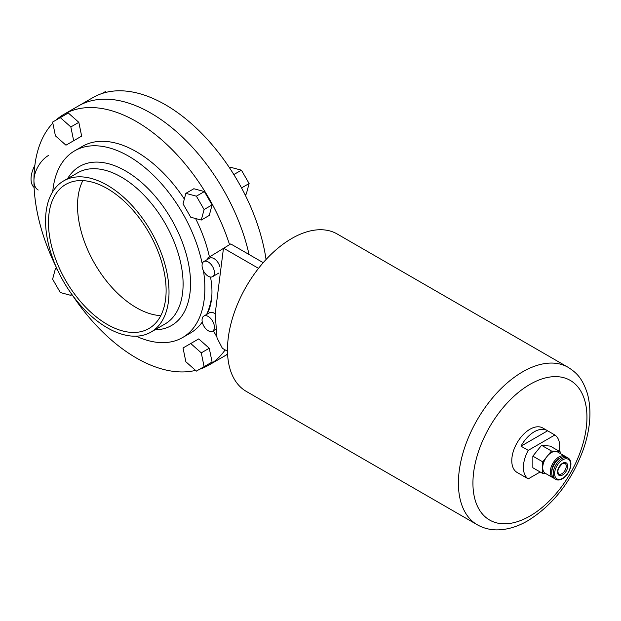 <?xml version="1.0" encoding="UTF-8"?>
<svg xmlns="http://www.w3.org/2000/svg" width="621" height="621" viewBox="0 0 621 621"><rect width="100%" height="100%" fill="white"/><g stroke="black" fill="none" stroke-linecap="round" stroke-linejoin="round"><path stroke-width="0.93" d="M38.199 190.034A20.54 11.861 -60 0 1 35.048 173.57A20.54 11.861 -60 0 1 48.469 155.467M34.108 187.495A20.54 11.861 -60 0 1 34.854 165.419M160.792 315.639A83.191 48.027 60 0 1 136.341 307.667A83.191 48.027 60 0 1 82.841 180.626M107.293 324.441A83.191 48.027 60 0 1 52.948 251.132A83.191 48.027 60 0 1 65.694 184.476A83.191 48.027 60 0 1 107.293 188.59A83.191 48.027 60 0 1 161.639 261.899A83.191 48.027 60 0 1 148.885 328.556A83.191 48.027 60 0 1 107.293 324.441M107.293 185.237A87.297 50.402 60 0 1 164.317 262.163A87.297 50.402 60 0 1 150.934 332.119A87.297 50.402 60 0 1 107.293 327.795A87.297 50.402 60 0 1 50.262 250.868A87.297 50.402 60 0 1 63.645 180.913A87.297 50.402 60 0 1 107.293 185.237M52.738 191.672A107.837 62.263 60 0 1 74.691 150.818A107.837 62.263 60 0 1 128.609 156.158A107.837 62.263 60 0 1 202.252 263.878M203.509 270.966A107.837 62.263 60 0 1 182.527 337.591A107.837 62.263 60 0 1 136.17 336.186M74.691 150.818L82.422 146.354A107.837 62.263 60 0 1 136.341 151.695A107.837 62.263 60 0 1 184.336 199.038M195.592 218.53A107.837 62.263 60 0 1 209.448 256.939M211.846 295.596A107.837 62.263 60 0 1 206.638 314.443M202.275 322.035A107.837 62.263 60 0 1 190.259 333.135L182.527 337.591M55.843 120.195A144.809 83.602 60 0 1 63.932 114.334A144.809 83.602 60 0 1 136.341 121.506A144.809 83.602 60 0 1 229.553 244.627M225.128 349.895A144.809 83.602 60 0 1 208.741 365.156A144.809 83.602 60 0 1 199.62 369.231M195.576 370.388A144.809 83.602 60 0 1 136.341 357.983A144.809 83.602 60 0 1 72.315 295.053M227.581 353.962A144.809 83.602 60 0 1 223.265 356.764A144.809 83.602 -120 0 0 227.581 353.962M150.864 113.123A144.809 83.602 60 0 1 249.052 254.501A144.809 83.602 -120 0 0 150.864 113.123A144.809 83.602 -120 0 0 78.456 105.95A144.809 83.602 60 0 1 150.864 113.123M204.371 191.563L193.845 188.737L185.858 193.356L183.032 203.882L190.74 217.234L201.274 220.051L209.261 215.44L212.079 204.914L204.371 191.563L196.383 196.174L185.858 193.356M56.426 267.535A144.809 83.602 60 0 1 52.824 123.121M209.261 348.249L198.728 338.911L183.032 347.977L185.858 361.764L196.383 371.102L212.079 362.035L209.261 348.249L201.274 352.86L190.74 343.522M204.371 366.491L212.079 362.035M78.828 122.337L68.302 112.999L52.606 122.065L55.424 135.852L65.958 145.19L81.654 136.123L78.828 122.337L70.841 126.948L60.315 117.617M73.946 140.579L81.654 136.123M201.274 220.051L204.092 209.525L212.079 204.914M204.092 209.525L196.383 196.174M204.092 366.646L201.274 352.86M57.14 269.118L55.424 268.66L52.606 279.186L60.315 292.538L70.841 295.363L72.036 294.672M55.424 268.66L56.62 267.969M70.841 295.363L71.299 293.648M73.666 140.742L70.841 126.948M245.295 195.18A87.297 50.402 -120 0 0 245.101 194.746L246.296 194.062L249.122 183.529L241.538 187.907M266.06 259.5A144.809 83.602 -120 0 0 165.388 104.739A144.809 83.602 -120 0 0 92.979 97.567L63.932 114.334M233.83 174.555L241.414 170.177L230.88 167.359L229.669 168.058M241.414 170.177L249.122 183.529M106.144 92.335L105.337 91.621L102.1 93.484M208.229 330.729A8.733 5.038 -120 0 0 212.599 331.156A8.733 5.038 -120 0 0 213.935 324.162A8.733 5.038 -120 0 0 208.229 316.469A8.733 5.038 -120 0 0 203.867 316.042A8.733 5.038 -120 0 0 202.531 323.036A8.733 5.038 -120 0 0 208.229 330.729M215.184 313.9A8.733 5.038 -120 0 0 214.043 313.116A8.733 5.038 -120 0 0 209.673 312.681L203.867 316.042M208.229 276.221A8.733 5.038 -120 0 0 212.599 276.655A8.733 5.038 -120 0 0 213.935 269.661A8.733 5.038 -120 0 0 208.229 261.969A8.733 5.038 -120 0 0 203.867 261.534A8.733 5.038 -120 0 0 202.531 268.528A8.733 5.038 -120 0 0 208.229 276.221M212.599 276.655L218.406 273.302A8.733 5.038 -120 0 0 218.871 272.968M219.873 266.751A8.733 5.038 -120 0 0 214.043 258.608A8.733 5.038 -120 0 0 209.673 258.181L203.867 261.534M207.864 259.229L207.864 257.932L230.74 243.937L263.211 262.675M207.864 313.729L207.864 312.51A71.889 41.506 -120 0 0 210.511 277.036M227.488 351.253L222.365 348.296L217.016 337.909L215.184 313.822L223.482 248.128L258.515 268.357M216.791 336.823L213.36 330.714M559.273 451.288A25.678 14.826 120 0 0 554.871 434.987L547.606 430.795A25.678 14.826 120 0 0 547.132 430.5A25.678 14.826 120 0 0 534.293 431.766A25.678 14.826 120 0 0 520.988 446.165L528.246 450.357A25.678 14.826 120 0 0 528.246 478.869L520.988 474.677A25.678 14.826 120 0 0 521.461 474.972A25.678 14.826 120 0 0 521.951 475.228M547.132 430.5L542.777 427.985A25.678 14.826 120 0 0 529.938 429.251A25.678 14.826 120 0 0 513.163 451.878A25.678 14.826 120 0 0 517.099 472.449L521.461 474.972M291.746 238.487A90.891 52.474 120 0 0 232.37 318.581A90.891 52.474 120 0 0 246.304 391.409L477.231 524.737A90.891 52.474 -60 0 1 463.297 451.909A90.891 52.474 -60 0 1 522.68 371.816A90.891 52.474 -60 0 1 568.122 367.314L337.187 233.985A90.891 52.474 120 0 0 291.746 238.487M553.598 478.007A12.327 7.118 -60 0 1 552.822 477.658A12.327 7.118 -60 0 1 550.936 467.784A12.327 7.118 -60 0 1 558.985 456.924A12.327 7.118 -60 0 1 565.149 456.319A12.327 7.118 -60 0 1 565.832 456.808M552.822 477.658L545.277 473.303A12.327 7.118 -60 0 1 542.723 467.652A12.327 7.118 -60 0 1 547.085 456.419A12.327 7.118 -60 0 1 551.432 452.562A12.327 7.118 -60 0 1 555.803 451.397A12.327 7.118 -60 0 1 557.596 451.956L565.149 456.319M551.758 471.96A10.27 5.931 -60 0 1 558.985 458.601A10.27 5.931 -60 0 1 559.684 458.244M555.733 479.342L554.281 478.496A12.327 7.118 -60 0 1 552.387 468.622A12.327 7.118 -60 0 1 560.437 457.762A12.327 7.118 -60 0 1 566.6 457.157L568.052 457.995A12.327 7.118 -60 0 0 561.889 458.601A12.327 7.118 -60 0 0 553.839 469.46A12.327 7.118 -60 0 0 555.733 479.342C557.41 480.398 559.63 480.212 562.409 478.775C569.473 474.871 574.27 461.667 568.052 457.995M560.15 453.431L560.158 451.793L551.448 451.001L542.723 461.838L542.715 473.458L546.084 473.769M542.715 473.458L532.841 467.76L532.849 456.132L541.566 445.304L550.276 446.095L560.158 451.793M541.566 445.304L551.448 451.001M532.849 456.132L542.723 461.838M547.606 430.795L520.988 446.165M528.246 478.869L540.161 471.991M554.871 434.987L528.246 450.357M150.934 332.119L165.023 323.983A87.297 50.402 -120 0 0 178.406 254.036A87.297 50.402 -120 0 0 121.374 177.109A87.297 50.402 -120 0 0 77.726 172.785L63.645 180.913M67.635 178.607A91.861 53.033 60 0 1 125.582 170.946A91.861 53.033 60 0 1 188.768 265.012A91.861 53.033 60 0 1 154.932 329.813M529.938 384.391A80.621 46.544 120 0 0 472.93 483.13A80.621 46.544 120 0 0 529.938 516.043A80.621 46.544 120 0 0 586.946 417.304A80.621 46.544 120 0 0 529.938 384.391M562.618 474.956A7.188 4.153 -60 0 1 557.534 472.022A7.188 4.153 -60 0 1 562.618 463.212A7.188 4.153 -60 0 1 567.703 466.146A7.188 4.153 -60 0 1 562.618 474.956M558.815 474.002A6.163 3.555 120 0 0 561.889 473.699A6.163 3.555 120 0 0 565.917 468.265A6.163 3.555 120 0 0 564.97 463.328L562.409 463.685C558.077 467.939 556.874 471.378 558.815 474.002M562.618 459.858A11.294 6.521 120 0 0 554.631 473.699A11.294 6.521 120 0 0 562.618 478.31A11.294 6.521 120 0 0 570.606 464.469A11.294 6.521 120 0 0 562.618 459.858M208.741 365.156L227.596 354.265M212.599 331.156L215.728 329.355M477.231 524.737C483.084 528.067 489.495 529.783 496.458 529.884C506.837 529.915 517.285 526.872 527.811 520.747C553.202 504.943 571.762 481.034 583.492 449.03C590.447 428.653 591.759 410.225 587.443 393.745C582.273 377.84 576.404 372.685 568.122 367.314"/></g></svg>
